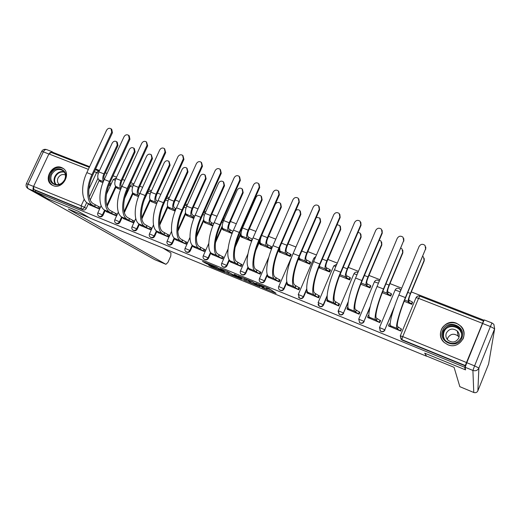 <?xml version="1.0" encoding="UTF-8"?>
<svg xmlns="http://www.w3.org/2000/svg" width="521" height="521" viewBox="0 0 521 521"><rect width="100%" height="100%" fill="white"/><g stroke="black" fill="none" stroke-linecap="round" stroke-linejoin="round"><path stroke-width="0.78" d="M261.952 287.527L276.052 293.323L268.979 288.484L255.818 283.137L263.32 286.635L263.873 287.162L258.937 285.384L266.843 289.292L261.952 287.527M223.77 229.344L222.884 228.608C221.822 227.202 222.083 224.525 223.659 220.585L223.125 220.077M242.428 228.172L242.031 227.657M400.747 290.542L400.48 289.904M447.832 344.726C459.053 349.891 469.773 334.352 460.74 326.042L456.552 323.28C444.993 318.09 434.481 334.417 444.231 342.466L447.832 344.726M53.109 185.587C62.481 189.931 71.826 173.428 62.956 168.263L61.569 167.547C52.1 163.262 42.859 179.947 51.937 184.994L53.109 185.587M208.4 264.968L211.161 266.772L224.974 272.385L216.56 267.032L202.461 261.366L206.466 263.704L217.7 267.905L222.337 271.089L208.4 264.968M465.416 368.998L465.136 369.708L424.687 353.147L426.491 356.208L90.276 218.227L77.896 211.116L47.737 198.768L35.265 191.748L464.771 367.305L465.273 365.527L401.873 339.653L401.131 339.217L400.291 335.876M465.136 369.708L464.771 367.305M244.323 280.272L260.018 286.752L252.516 281.744L237.928 275.83L244.323 280.272L244.844 279.074L247.749 280.363M241.568 279.236L226.876 273.121L220.044 268.51L228.159 271.884L232.386 274.437L237.009 276.28L234.209 274.326L235.831 274.99L241.672 279.002M99.146 180.67L90.211 199.966M88.296 204.095L86.291 208.42L84.48 207.345C83.692 208.719 82.611 209.214 81.25 208.83L33.8 189.462L33.585 186.42L48.902 153.936L51.227 152.497M483.748 320.845L483.794 320.141L411.323 291.923M401.73 288.185L389.988 283.613M379.907 279.686L368.972 275.433M358.428 271.324L348.282 267.377M337.282 263.092L327.904 259.438M316.462 254.984L307.833 251.623M295.961 247L288.054 243.926M275.778 239.139L268.575 236.339M255.896 231.402L249.377 228.862M243.19 226.453L242.656 226.244M236.313 223.776L230.458 221.497M224.317 219.1L223.314 218.716M217.023 216.261L211.813 214.235M205.71 211.858L204.265 211.298M198.019 208.862L193.428 207.078M187.378 204.72L185.489 203.985M179.289 201.568L175.31 200.025M169.305 197.68L166.987 196.782M160.839 194.385L157.453 193.07M151.487 190.745L148.759 189.683M142.65 187.306L139.843 186.212M133.917 183.9L130.784 182.682M124.721 180.325L122.474 179.445M116.593 177.16L113.07 175.785M107.052 173.441L105.346 172.777M99.511 170.504L95.61 168.986M89.632 166.661L53.676 152.66L53.37 153.311M35.265 191.748L35.806 190.601L33.8 189.462M483.794 320.141L465.273 365.527M388.692 325.99L400.773 331.089L401.339 328.966M367.865 317.563L379.77 322.577L380.604 320.584L380.297 320.461M382.297 292.698L390.828 296.058L391.421 293.981M347.351 309.259L359.08 314.196L359.913 312.222L359.568 312.079M360.773 284.225L370.131 287.905L370.692 285.84M327.149 301.086L338.702 305.944L339.536 303.984L339.151 303.828M339.588 275.876L349.741 279.875L350.275 277.817M307.247 293.023L318.631 297.81L319.458 295.869L319.041 295.7M318.728 267.664L329.656 271.969L330.477 270.034L330.164 269.911M287.638 285.085L298.852 289.8L299.679 287.872L299.23 287.69M298.644 259.575L309.865 264.173L310.685 262.258L310.347 262.128M268.315 277.263L279.367 281.907L280.194 279.992L279.712 279.803M279.308 251.962L290.36 256.495L291.18 254.593L290.822 254.456M249.272 269.552L260.161 274.131L260.988 272.229L260.474 272.027M260.246 244.466L271.141 248.927L271.962 247.045L271.584 246.895M230.503 261.952L241.236 266.459L242.063 264.583L241.523 264.362M241.464 237.068L251.663 241.256M212.008 254.456L222.584 258.904L223.411 257.042L222.838 256.807M222.949 229.781L232.092 233.545M193.773 247.071L204.199 251.461L205.027 249.611L204.421 249.364M204.694 222.597L212.809 225.958M175.792 239.79L186.075 244.115L186.896 242.278L186.264 242.024M186.7 215.512L193.819 218.475M158.071 232.613L168.205 236.879L169.025 235.056L168.368 234.789M168.954 208.524L175.102 211.103M140.592 225.534L150.582 229.735L151.403 227.931L150.719 227.657M151.455 201.634L156.658 203.841M123.353 218.553L133.207 222.701L134.027 220.911L133.317 220.617M134.197 194.841L138.488 196.684M106.349 211.669L116.072 215.759L116.886 213.981L116.15 213.682M126.629 192.015L127.717 190.36L127.352 190.217M117.179 188.14L120.572 189.631M89.579 204.877L99.172 208.908L99.986 207.15L99.224 206.837M108.922 185.046L109.99 185.463L110.797 183.711L110.237 183.49M115.922 187.247L107.15 206.309M105.053 210.862L103.041 215.238L102.422 214.867C101.504 216.391 100.319 216.834 98.866 216.195L99.485 216.56C100.937 217.198 102.123 216.756 103.041 215.238M132.946 193.903L124.363 212.646M122.051 217.706L120.019 222.148L119.426 221.783C118.495 223.327 117.297 223.763 115.818 223.112L116.417 223.47C117.889 224.128 119.094 223.685 120.019 222.148M150.465 200.071L141.875 218.957M139.465 224.251L137.231 229.155L136.665 228.804C135.727 230.354 134.509 230.796 133.011 230.126L133.584 230.477C135.082 231.148 136.3 230.705 137.231 229.155M167.99 206.844L159.693 225.189M156.938 231.272L154.685 236.26L154.144 235.915C153.2 237.491 151.963 237.928 150.445 237.237L150.992 237.576C152.51 238.266 153.741 237.83 154.685 236.26M185.789 213.643L177.856 231.291M174.672 238.384L172.386 243.463L171.871 243.131C170.914 244.72 169.664 245.163 168.12 244.447L168.641 244.779C170.185 245.489 171.435 245.052 172.386 243.463M203.874 220.455L196.417 237.159M192.659 245.58L190.341 250.77L189.852 250.451C188.889 252.06 187.619 252.496 186.049 251.76L186.544 252.086C188.114 252.815 189.377 252.379 190.341 250.77M222.278 227.234L215.453 242.623M210.92 252.841L208.55 258.182L208.087 257.869C207.117 259.497 205.828 259.933 204.232 259.178L204.701 259.491C206.296 260.246 207.579 259.81 208.55 258.182M241.041 233.903L235.114 247.345M229.468 260.161L227.026 265.703L226.589 265.397C225.606 267.052 224.297 267.481 222.675 266.7L223.112 266.999C224.733 267.781 226.042 267.351 227.026 265.703M260.226 240.298L255.818 250.373M248.302 267.527L245.762 273.33L245.365 273.043C244.362 274.71 243.04 275.14 241.386 274.333L241.796 274.626C243.444 275.427 244.766 274.997 245.762 273.33M267.462 274.906L264.779 281.073L264.407 280.793C263.398 282.48 262.05 282.91 260.37 282.076L260.747 282.356C262.428 283.19 263.769 282.76 264.779 281.073M286.954 282.252L284.075 288.927L283.737 288.66C282.708 290.373 281.34 290.796 279.627 289.93L279.223 289.578M306.836 289.481L303.658 296.898L303.352 296.638C302.31 298.377 300.917 298.8 299.178 297.901L298.52 297.231M327.168 296.442L323.534 304.987L323.254 304.739C322.199 306.504 320.786 306.921 319.015 305.99L318.018 304.59M348.087 302.831L343.469 312.965C342.395 314.756 340.949 315.166 339.145 314.196L338.116 311.252M369.89 307.931L363.984 321.314C362.89 323.137 361.424 323.541 359.581 322.525L359.79 322.74C361.633 323.749 363.098 323.352 364.186 321.535M393.57 309.337L384.811 329.793C383.697 331.643 382.206 332.04 380.323 330.978L379.503 327.546L384.811 329.793L394.605 306.25M404.166 301.307L411.844 304.336L412.463 302.252M100.39 181.529L102.917 182.676M279.803 290.067L279.979 290.197C281.685 291.063 283.053 290.633 284.075 288.927M299.256 297.966L299.49 298.155C301.229 299.047 302.616 298.631 303.658 296.898M318.989 305.97L319.295 306.231C321.066 307.162 322.479 306.745 323.534 304.987M339.041 314.117L339.392 314.423C341.196 315.394 342.636 314.984 343.704 313.199M359.373 322.349L359.79 322.74M379.985 330.653L380.499 331.18C382.375 332.235 383.866 331.844 384.98 329.995M35.806 190.601L83.08 209.898C84.435 210.282 85.509 209.787 86.291 208.42M465.331 365.918L402.258 340.174L400.812 338.904M266.876 289.207L267.306 287.911L266.778 289.129M266.954 287.651L267.306 287.911M267.253 288.347L271.929 290.262M243.216 277.94L244.844 279.074M257.465 285.625L252.77 282.063L247.312 279.933L251.102 282.701L257.465 285.625M229.878 273.043L228.882 272.639L228.361 273.825M225.658 270.757L228.882 272.639M233.636 275.596L239.764 278.227L236.703 276.345L232.086 274.508L233.636 275.596M424.27 258.54L424.205 260.845L410.561 293.759C409.311 296.892 408.751 298.878 408.887 299.725L409.18 300.337L408.457 302.082L408.158 301.477C407.976 300.343 408.731 297.66 410.418 293.434L424.094 260.448L423.508 257.055L422.752 256.436M409.18 300.337L412.326 301.959L411.61 303.697L408.457 302.082M411.877 304.264L411.61 303.697M412.593 302.532L412.326 301.959M425.598 248.875L425.032 245.45C422.707 243.665 420.721 243.997 419.092 246.453L398.878 295.036L405.377 297.589L425.598 248.875L405.54 297.908C399.933 311.317 396.168 325.097 397.595 326.589L401.535 329.259M425.794 247.013L425.709 249.305M398.037 327.227L397.308 328.985L396.859 328.354C395.315 326.791 399.347 312.001 405.377 297.589M400.812 330.998L397.308 328.985M389.154 323.912L390.216 324.108M388.913 326.283L388.503 325.592L391.05 326.452L390.568 325.807C388.92 324.199 392.847 309.409 398.878 295.036M402.811 250.23L402.857 252.809L389.226 285.43C387.982 288.543 387.468 290.529 387.683 291.402L388.067 292.047L387.344 293.772L386.96 293.134C386.667 291.968 387.363 289.292 389.037 285.091L402.694 252.398L402.088 248.986L400.883 248.178M388.067 292.047L391.238 293.675L390.522 295.394L387.344 293.772M390.861 295.98L390.522 295.394M391.577 294.261L391.238 293.675M381.678 242.096L381.834 244.896L368.217 277.237C366.986 280.318 366.51 282.31 366.804 283.203L367.272 283.88L366.55 285.593L366.081 284.922C365.683 283.724 366.322 281.047 367.982 276.879L381.632 244.473L381.001 241.041L379.314 240.135M367.272 283.88L370.47 285.515L369.754 287.221L366.55 285.593M370.164 287.82L369.754 287.221M370.88 286.12L370.47 285.515M426.478 356.019L454.078 367.344L459.841 386.68L473.771 392.482L472.905 370.438L465.168 367.279L465.546 369.877L424.823 353.199L426.478 356.019M482.622 323.489L466.803 362.72L474.579 365.879L490.404 326.53L482.622 323.489L484.23 319.933L491.98 322.948L490.404 326.53L494.644 328.803L478.897 368.021L477.861 390.848L488.607 364.003L494.644 328.803L493.856 324.309L491.98 322.948M465.168 367.279L466.803 362.72M33.279 187.306C32.784 189.13 32.999 190.373 33.924 191.038L47.437 198.644L77.792 211.077L89.215 217.622M89.208 217.635L68.29 209.051L165.939 264.316L167.957 262.343L170.79 256.039L170.947 252.965L162.897 248.029M167.3 250.731L167.638 249.976M49.515 153.011L52.08 151.715L53.643 152.725M461.801 337.947C457.379 350.092 437.386 341.997 442.726 330.34C447.064 318.311 467.063 326.166 461.801 337.947M443.456 330.718C442.108 334.573 442.896 337.986 445.833 340.962C452.117 345.071 457.21 344.003 461.105 337.751C462.401 334.072 461.71 330.763 459.034 327.826C452.71 323.372 447.519 324.336 443.456 330.718M447.318 339.516L447.715 338.025C450.418 333.753 453.895 333.101 458.135 336.071L459.034 337.191M446.354 333.056C445.409 335.752 445.956 338.149 447.988 340.233C452.417 343.163 456.005 342.421 458.76 338.012C459.678 335.407 459.183 333.069 457.275 330.998C452.827 327.898 449.187 328.582 446.354 333.056M462.941 339.158L463.221 338.513C464.823 333.968 463.983 329.884 460.701 326.25C455.165 320.226 444.074 322.284 441.326 329.78C439.639 334.599 440.636 338.852 444.322 342.544L444.595 342.792M64.904 179.686C60.514 189.878 45.757 183.906 50.817 174.066C55.141 163.959 69.918 169.761 64.904 179.686M51.651 174.47C50.101 178.429 50.817 181.542 53.806 183.796C58.196 185.73 61.823 184.356 64.682 179.667C66.206 175.759 65.522 172.672 62.618 170.419C58.209 168.394 54.549 169.748 51.651 174.47M65.431 174.991C62.383 173.845 59.915 174.861 58.013 178.032C56.965 180.67 57.388 182.799 59.283 184.434M63.855 168.954L63.406 168.635C57.929 166.114 53.389 167.788 49.782 173.656C47.854 178.579 48.753 182.441 52.471 185.242L53.038 185.554M403.658 240.715L403.065 237.263C400.773 235.57 398.839 235.928 397.249 238.331L377.061 286.478L383.456 288.986L403.658 240.715L383.664 289.324C378.051 302.61 374.612 316.397 376.377 318.018L380.532 320.754M403.801 238.585L403.814 241.158M376.93 318.702L376.208 320.441L375.641 319.764C373.739 318.064 377.425 303.261 383.456 288.986M379.809 322.486L376.208 320.441M368.262 315.465L368.933 315.531M368.132 317.862L367.592 317.12L370.047 317.947L369.448 317.256C367.442 315.518 371.024 300.715 377.061 286.478M382.056 232.679L381.444 229.214C379.197 227.605 377.295 227.977 375.752 230.334L355.582 278.051L361.88 280.519L382.056 232.679L382.264 233.141L362.134 280.878C356.52 294.033 353.394 307.833 355.478 309.578L359.842 312.385M382.14 230.347L382.264 233.141M356.149 310.308L355.426 312.027L354.749 311.311C352.502 309.474 355.843 294.665 361.88 280.519M359.125 314.098L355.426 312.027M347.657 309.572L346.999 308.777L349.357 309.572L348.653 308.842C346.302 306.967 349.545 292.157 355.582 278.051M360.864 234.131L361.131 237.101L347.527 269.162C346.302 272.223 345.872 274.215 346.237 275.134L346.791 275.837L346.074 277.537L345.514 276.84C345.019 275.609 345.599 272.926 347.247 268.79L360.884 236.664L360.232 233.226L358.044 232.314M346.791 275.837L350.014 277.478L349.291 279.171L346.074 277.537M349.78 279.784L349.291 279.171M350.496 278.097L350.014 277.478M340.376 226.322L340.741 229.422L327.149 261.21C325.938 264.251 325.547 266.238 325.983 267.182L326.621 267.918L325.899 269.598L325.26 268.869C324.668 267.612 325.189 264.928 326.83 260.826L340.447 228.973L339.783 225.528L337.061 224.714M326.621 267.918L329.858 269.559L329.142 271.239L325.899 269.598M329.695 271.871L329.142 271.239M319.855 267.11L319.236 266.381M319.816 267.208L319.028 266.915M330.405 270.197L329.858 269.559M320.194 218.657L320.649 221.861L307.077 253.382C305.873 256.397 305.521 258.383 306.029 259.347L306.745 260.109L306.029 261.776L305.306 261.021C304.622 259.732 305.091 257.055 306.713 252.985L320.317 221.399L319.64 217.954L316.332 217.368M306.745 260.109L310.008 261.757L309.292 263.424L306.029 261.776M309.904 264.075L309.292 263.424M300.07 259.341L299.126 257.257M300.031 259.419L298.455 258.898M298.318 259.243L298.93 259.868M310.62 262.415L310.008 261.757M360.793 224.772L360.161 221.295C357.953 219.758 356.097 220.149 354.586 222.467L334.436 269.761L340.636 272.19L360.793 224.772L361.046 225.248L340.942 272.561C335.329 285.599 332.502 299.399 334.905 301.268L339.464 304.14M360.812 222.272L361.046 225.248M335.687 302.037L334.957 303.743L334.176 302.988C331.59 301.021 334.606 286.205 340.636 272.19M338.748 305.84L334.957 303.743M327.494 301.405L326.713 300.558L328.985 301.32L328.165 300.552C325.482 298.553 328.406 283.737 334.436 269.761M339.861 216.99L339.21 213.499C337.041 212.034 335.224 212.444 333.753 214.717L313.622 261.594L319.731 263.991L339.861 216.99L340.161 217.478L320.07 264.375C314.463 277.296 311.936 291.096 314.638 293.082L319.393 296.019M339.829 214.359L340.161 217.478M315.524 293.89L314.801 295.583L313.909 294.782C310.998 292.691 313.694 277.875 319.731 263.991M318.676 297.706L314.801 295.583M307.624 293.356L306.726 292.463L308.914 293.199L307.989 292.392C304.987 290.262 307.592 275.44 313.622 261.594M319.249 209.325L318.585 205.828C316.455 204.434 314.671 204.851 313.232 207.084L293.128 253.551L299.139 255.909L319.249 209.325L319.588 209.826L299.529 256.312C293.916 269.116 291.675 282.916 294.678 285.02L299.614 288.022M319.165 206.59L319.588 209.826M295.661 285.86L294.938 287.54L293.948 286.706C290.718 284.492 293.108 269.67 299.139 255.909M298.898 289.696L294.938 287.54M288.054 285.423L287.038 284.486L289.142 285.195L288.12 284.349C284.798 282.095 287.097 267.28 293.128 253.551M300.324 211.122L300.858 214.418L287.299 245.665C286.107 248.66 285.795 250.647 286.368 251.63L287.162 252.418L286.446 254.072L285.651 253.291C284.87 251.975 285.287 249.292 286.902 245.254L300.487 213.936L299.803 210.491C298.553 209.52 297.224 209.481 295.817 210.373M287.162 252.418L290.444 254.072L289.728 255.726L286.446 254.072M290.405 256.391L289.728 255.726M280.572 251.676L279.907 251.037L279.699 247.449M280.539 251.754L278.676 251.213L279.621 252.262M291.115 254.749L290.444 254.072M298.95 201.77L298.272 198.28C296.182 196.938 294.43 197.368 293.017 199.569L272.945 245.638L278.865 247.957L298.95 201.77L299.328 202.285L279.295 248.374C273.681 261.06 271.721 274.867 275.01 277.074L280.129 280.142M298.82 198.97L299.328 202.285M276.097 277.954L275.375 279.621L274.28 278.748C270.744 276.417 272.835 261.594 278.865 247.957M279.412 281.796L275.375 279.621M268.764 277.615L267.631 276.625L269.663 277.309L268.536 276.423C264.915 274.059 266.915 259.237 272.945 245.638M280.754 203.718L281.353 207.071L267.82 238.064C266.635 241.034 266.361 243.02 266.999 244.03L267.866 244.844L267.149 246.485L266.277 245.678C265.41 244.329 265.782 241.653 267.384 237.641L280.949 206.59L280.259 203.144C278.247 201.907 276.579 202.337 275.244 204.44L261.679 235.414C260.083 239.419 259.732 242.096 260.624 243.45L261.516 244.264L259.543 243.678L260.585 244.766M267.866 244.844L271.167 246.498L270.451 248.139L267.149 246.485M271.187 248.823L270.451 248.139M271.897 247.195L271.167 246.498M278.95 194.333L278.273 190.849C276.215 189.566 274.495 190.002 273.115 192.164L253.069 237.837L258.898 240.129L278.95 194.333L279.373 194.861L259.367 240.559C253.76 253.128 252.073 266.934 255.629 269.246L260.93 272.372M278.794 191.474L279.373 194.861M256.814 270.165L256.098 271.812L254.906 270.907C251.07 268.458 252.867 253.642 258.898 240.129M260.213 274.02L256.098 271.812M249.754 269.911L248.51 268.882L250.464 269.533L249.246 268.615C245.326 266.133 247.039 251.317 253.069 237.837M261.47 196.437L262.141 199.843L248.621 230.575C247.442 233.525 247.208 235.512 247.911 236.534L248.849 237.374L248.139 239.002L247.195 238.169C246.238 236.794 246.557 234.118 248.146 230.139L261.692 199.341L261.001 195.909C259.028 194.717 257.381 195.154 256.072 197.225L242.532 227.944C240.943 231.917 240.637 234.593 241.614 235.974L242.584 236.814L240.682 236.247L241.822 237.381M248.849 237.374L252.164 239.035L251.454 240.656L248.139 239.002M251.78 240.949L251.454 240.656M259.256 187.013L258.572 183.529C256.553 182.298 254.867 182.741 253.506 184.87L233.493 230.158L239.237 232.412L259.256 187.013L259.719 187.547L239.738 232.854C234.137 245.319 232.711 259.119 236.541 261.535L242.005 264.72M259.074 184.108L259.719 187.547M237.817 262.486L237.094 264.121L235.818 263.183C231.695 260.624 233.206 245.808 239.237 232.412M241.288 266.355L237.094 264.121M231.018 262.324L229.663 261.242L231.545 261.874L230.236 260.923C226.029 258.331 227.469 243.522 233.493 230.158M242.721 192.203L242.024 188.778C240.083 187.632 238.468 188.081 237.179 190.119L223.659 220.585L229.194 222.747L242.721 192.203L243.203 192.711L229.702 223.196C228.53 226.121 228.328 228.107 229.097 229.149L232.972 231.357M242.46 189.247L243.203 192.711M230.106 230.015L229.396 231.624L228.38 230.77C227.345 229.37 227.612 226.694 229.194 222.747M232.307 232.998L229.396 231.624M223.743 229.403L222.089 228.927L223.333 230.1M239.855 179.797L239.172 176.326C237.185 175.134 235.525 175.59 234.19 177.687L214.209 222.591L219.862 224.811L239.855 179.797L240.35 180.344L220.409 225.267C214.802 237.622 213.63 251.415 217.726 253.935L223.346 257.179M239.634 176.84L240.35 180.344M219.094 254.919L218.371 256.54L217.003 255.564C212.601 252.9 213.838 238.09 219.862 224.811M222.636 258.794L218.371 256.54M212.555 254.841L211.09 253.72L212.9 254.326L211.506 253.343C207.019 250.647 208.185 235.837 214.209 222.591M223.704 182.142L224.538 185.684L211.057 215.922C209.898 218.827 209.729 220.806 210.556 221.868L211.637 222.76L210.92 224.356L209.839 223.476C208.719 222.057 208.947 219.38 210.51 215.46L224.017 185.163L223.32 181.751C221.418 180.644 219.829 181.1 218.56 183.112L205.059 213.33C203.49 217.244 203.281 219.914 204.421 221.347L205.528 222.233L203.757 221.705L205.098 222.916M211.637 222.76L213.734 223.685M213.063 225.306L210.92 224.356M220.735 172.685L220.051 169.227C218.097 168.081 216.469 168.543 215.153 170.608L195.206 215.14L200.78 217.329L220.735 172.685L221.269 173.246L201.36 217.798C195.759 230.041 194.834 243.828 199.178 246.446L204.961 249.748M220.461 169.664L221.269 173.246M200.637 247.462L199.921 249.071L198.455 248.061C193.786 245.293 194.756 230.49 200.78 217.329M204.252 251.35L199.921 249.071M194.346 247.468L192.777 246.303L194.528 246.889L193.037 245.873C188.289 243.073 189.188 228.27 195.206 215.14M205.228 175.16L206.134 178.762L192.679 208.752C191.526 211.637 191.389 213.617 192.275 214.698L193.421 215.603L192.711 217.192L191.565 216.287C190.367 214.841 190.543 212.171 192.099 208.276L205.587 178.228L204.89 174.828C203.014 173.76 201.451 174.222 200.201 176.202L186.72 206.179C185.17 210.067 185.001 212.737 186.225 214.19L187.391 215.101L185.684 214.593L187.124 215.837M193.421 215.603L194.756 216.169M194.092 217.778L192.711 217.192M201.901 165.678L201.217 162.233C199.296 161.126 197.693 161.595 196.397 163.633L176.482 207.794L181.972 209.95L201.901 165.678L202.467 166.251L182.591 210.432C176.997 222.571 176.313 236.352 180.898 239.061L186.837 242.415M201.581 162.598L202.467 166.251M182.441 240.109L181.725 241.705L180.181 240.663C175.245 237.797 175.961 223.001 181.972 209.95M186.127 244.004L181.725 241.705M176.398 240.194L174.724 238.989L176.411 239.556L174.841 238.507C169.826 235.603 170.471 220.813 176.482 207.794M187.019 168.283L187.996 171.937L174.561 201.679C173.415 204.545 173.317 206.524 174.255 207.619L175.466 208.556L174.756 210.126L173.545 209.201C172.269 207.729 172.405 205.066 173.955 201.197L187.417 171.396L186.72 168.003C184.877 166.974 183.34 167.436 182.103 169.397L168.648 199.126C167.104 202.988 166.987 205.658 168.283 207.13L169.514 208.061L168.016 207.814L169.397 208.856M175.466 208.556L176.046 208.784M175.388 210.38L174.756 210.126M183.333 158.775L182.656 155.343C180.767 154.275 179.191 154.75 177.915 156.762L158.032 200.559L163.444 202.682L183.333 158.775L183.939 159.354L164.095 203.177C158.501 215.212 158.052 228.986 162.884 231.78L168.967 235.186M182.975 155.655L183.939 159.354M164.506 232.861L163.789 234.443L162.161 233.375C156.971 230.406 157.433 215.622 163.444 202.682M168.257 236.768L163.789 234.443M158.697 233.024L156.919 231.78L158.547 232.327L156.899 231.246C151.631 228.25 152.028 213.467 158.032 200.559M156.958 203.086L155.779 202.213C154.431 200.722 154.522 198.058 156.059 194.216L169.501 164.649L168.811 161.276C166.994 160.286 165.483 160.748 164.265 162.682L150.829 192.177C149.299 196.013 149.221 198.677 150.589 200.175L151.885 201.126L150.465 200.911L151.917 201.972M169.071 161.51L170.113 165.203L156.704 194.711C155.564 197.557 155.492 199.536 156.489 200.65L157.622 201.49M165.04 151.969L164.362 148.557C162.506 147.521 160.95 147.997 159.693 149.983L139.849 193.428L145.183 195.518L165.04 151.969L165.678 152.562L145.867 196.02C140.279 207.957 140.058 221.718 145.118 224.603L151.344 228.061M164.649 148.817L165.678 152.562M146.818 225.717L146.108 227.286L144.402 226.186C138.964 223.125 139.179 208.348 145.183 195.518M150.634 229.631L146.108 227.286M141.25 225.958L139.368 224.668L140.937 225.196L139.211 224.089C133.702 220.995 133.851 206.225 139.849 193.428M138.853 195.753L138.26 195.329C136.841 193.812 136.893 191.148 138.417 187.339L151.832 158.006L151.149 154.646C149.364 153.682 147.873 154.157 146.675 156.066L133.265 185.326C131.741 189.13 131.702 191.793 133.142 193.311L134.496 194.287L133.161 194.099L134.679 195.186M151.377 154.848L152.477 158.566L139.094 187.84C137.961 190.666 137.922 192.64 138.977 193.773L139.517 194.17M147.007 145.268L146.336 141.862C144.512 140.865 142.975 141.347 141.738 143.308L121.934 186.394L127.189 188.459L147.007 145.268L147.677 145.867L127.906 188.973C122.324 200.813 122.318 214.561 127.599 217.531L133.969 221.034M146.583 142.09L147.677 145.867M129.384 218.67L128.667 220.227L126.883 219.1C121.204 215.941 121.191 201.184 127.189 188.459M133.259 222.591L128.667 220.227M124.037 218.983L121.764 217.029C116.02 213.844 115.936 199.087 121.934 186.394M115.942 186.551L120.989 188.53C119.498 187 119.511 184.336 121.028 180.553L134.418 151.448L133.741 148.114C131.982 147.176 130.511 147.651 129.325 149.534L115.942 178.566C114.431 182.35 114.431 185.007 115.942 186.551L117.355 187.54L116.092 187.378L117.674 188.491M133.936 148.277L134.411 148.687L135.089 152.021L121.732 181.067C120.611 183.841 120.598 185.808 121.673 186.967M127.658 190.491L127.332 190.256M129.228 138.651L128.563 135.271C126.766 134.301 125.261 134.789 124.037 136.723L104.265 179.465L109.449 181.497L129.228 138.651L129.931 139.263L110.191 182.024C104.617 193.766 104.832 207.501 110.328 210.556L116.828 214.105M128.778 135.46L129.267 135.883L129.931 139.263M112.184 211.721L111.474 213.265L109.612 212.112C103.705 208.869 103.458 194.118 109.449 181.497M116.124 215.648L111.474 213.265M107.059 212.106L104.565 210.067C98.593 206.798 98.274 192.054 104.265 179.465M103.451 181.334C102.403 179.524 102.546 177.036 103.874 173.864L117.238 144.988L116.567 141.666C114.841 140.761 113.389 141.237 112.217 143.099L98.86 171.904C97.355 175.655 97.394 178.312 98.977 179.875L100.442 180.885L99.257 180.754L100.905 181.888M116.737 141.803L117.271 142.253L117.941 145.567L104.604 174.385C103.686 176.554 103.536 178.332 104.154 179.712M110.035 185.359L109.065 184.681M110.739 183.841L109.71 183.118M111.702 132.139L111.045 128.772C109.28 127.834 107.788 128.322 106.584 130.23L86.851 172.633L91.963 174.639L111.702 132.139L112.432 132.751L92.738 175.173C87.17 186.818 87.587 200.539 93.298 203.672L99.928 207.273M111.234 128.928L111.774 129.39L112.432 132.751M95.226 204.864L94.516 206.401L92.582 205.215C86.447 201.887 85.978 187.15 91.963 174.639M99.218 208.804L94.516 206.401M90.315 205.326L87.606 203.203C81.406 199.849 80.866 185.118 86.851 172.633M150.914 191.715L151.025 191.761C149.488 191.155 148.283 191.552 147.43 192.952L150.172 193.916M168.394 198.527L166.206 198.508M186.121 205.437L186.798 205.854M204.095 212.451L205.105 213.219M222.89 219.869L223.594 220.735M241.991 227.749L242.291 228.504M261.145 236.501L261.112 236.853M357.608 272.294L357.947 272.457C356.26 271.702 354.925 272.138 353.954 273.746L356.989 274.717M378.103 280.285L379.288 281.164M398.904 288.4L399.835 288.986L400.688 290.679M97.955 178.273L89.247 197.062M86.701 202.552L84.48 207.345L81.159 205.775L84.22 199.178M88.857 189.182L96.567 172.562L94.353 171.696M88.375 169.358L48.902 153.936M33.585 186.42L81.159 205.775L81.25 208.83L83.08 209.898M482.199 323.222L418.545 298.351L402.74 336.592L466.367 362.479M115.603 186.244L106.818 205.313M104.617 210.1L102.422 214.867L97.844 212.874C97.336 214.222 97.674 215.329 98.866 216.195M132.679 192.829L124.096 211.585M121.64 216.944L119.426 221.783L114.809 219.784C114.301 221.138 114.64 222.246 115.818 223.112M150.015 199.458L141.666 217.798M138.905 223.874L136.665 228.804L132.015 226.785C131.507 228.139 131.839 229.253 133.011 230.126M167.619 206.121L159.569 223.926M156.417 230.888L154.144 235.915L149.455 233.883C148.947 235.245 149.28 236.365 150.445 237.237M185.502 212.796L177.83 229.878M174.183 237.98L171.871 243.131L167.143 241.086C166.635 242.447 166.961 243.567 168.12 244.447M203.698 219.439L196.508 235.538M192.216 245.144L189.852 250.451L185.085 248.387C184.577 249.754 184.896 250.881 186.049 251.76M222.239 225.977L215.714 240.689M210.53 252.379L208.087 257.869L203.275 255.798C202.767 257.166 203.086 258.292 204.232 259.178M241.197 232.268L235.661 244.818M229.123 259.66L226.589 265.397L221.731 263.313C221.223 264.681 221.542 265.808 222.675 266.7M260.813 237.745L257.296 245.788M248.016 266.973L245.365 273.043L240.455 270.933C239.947 272.301 240.259 273.434 241.386 274.333M267.234 274.293L264.407 280.793L259.451 278.67C258.944 280.038 259.25 281.171 260.37 282.076M286.797 281.555L283.737 288.66L278.728 286.517C278.221 287.879 278.52 289.018 279.627 289.93L279.979 290.197M306.765 288.68L303.352 296.638L298.286 294.476L299.49 298.155M327.195 295.485L323.254 304.739L318.136 302.558L319.295 306.231M348.249 301.639L343.469 312.965L338.285 310.763L339.392 314.423M358.702 319.178L363.984 321.314L370.275 306.302M395.165 289.891L395.993 288.842M395.12 289.995L400.213 291.838M374.404 281.757L374.69 281.281M374.352 281.874L378.441 283.177M338.253 310.842L353.896 273.877M318.103 302.636L333.785 265.86L335.856 266.439M333.733 265.977L336.794 264.225M298.253 294.547L313.916 258.084L315.029 258.325M313.87 258.201L315.804 256.514M278.696 286.583L294.482 250.419M294.293 250.536L294.775 249.748M259.425 278.728L268.836 257.12M240.428 270.992L247.944 253.857M221.712 263.365L228.048 249.012M241.777 229.924L241.184 229.585M203.255 255.85L208.771 243.437M222.929 222.493L221.881 221.953M185.059 248.439L189.97 237.472M204.349 215.186L202.845 214.47M167.124 241.132L171.565 231.272M184.082 207.117L186.03 207.99M149.436 233.929L153.506 224.942M165.574 199.914L167.977 200.904M131.995 226.824L135.773 218.54M147.404 193.017L144.343 199.725M114.789 219.816L118.326 212.106M130.172 186.277L132.614 187.039M97.824 212.907L101.159 205.678M113.181 179.621L115.297 180.259M402.258 340.174L401.873 339.653L402.74 336.592L400.258 335.83M416.038 297.673L417.399 296.267M98.782 171.031L99.172 171.233L98.782 171.031M95.304 169.651L98.599 170.934L96.567 172.562L98.3 173.33M483.273 320.845L419.802 296.11C418.174 295.654 416.937 296.169 416.097 297.66L418.545 298.351L419.841 296.149M401.522 339.744L400.33 335.778L415.999 297.765M266.817 287.599L266.303 288.79M264.036 286.459L263.808 286.986M263.496 286.237L263.32 286.635M246.316 279.777L245.788 280.969M258.201 285.423L258.038 285.788M227.403 271.936L226.876 273.121M237.127 275.883L236.977 276.221M239.823 277.732L239.673 278.064M238.344 276.716L238.195 277.055M206.765 263.027L206.466 263.704M205.215 262.389L204.948 262.988M211.409 266.205L211.161 266.772M209.885 265.58L209.67 266.068M424.205 260.845L424.094 260.448M409.382 300.422L408.659 302.16M408.158 301.477L404.648 300.096M410.418 293.434L407.819 292.418M397.51 329.064L398.239 327.312M390.568 325.807L396.859 328.354M400.499 330.542L401.222 328.79M402.857 252.809L402.694 252.398M388.269 292.125L387.546 293.851M386.96 293.134L382.779 291.493M389.037 285.091L385.944 283.886M381.834 244.896L381.632 244.473M367.468 283.958L366.751 285.671M366.081 284.922L361.248 283.027M367.982 276.879L364.407 275.485M477.855 390.854L477.861 390.848C476.989 392.502 475.627 393.049 473.771 392.482L459.848 386.686M488.607 364.003L488.815 362.785M472.905 370.438C475.621 371.258 477.62 370.451 478.897 368.021L474.579 365.879L472.905 370.438M48.87 154.014L43.354 151.858L28.056 184.226L33.565 186.466M33.924 191.038L28.401 188.778L154.796 259.673L165.86 264.284L154.503 259.53L28.147 188.661M28.401 188.778C27.307 187.905 27.19 186.388 28.056 184.226L26.408 183.672C25.653 185.678 26.193 187.319 28.023 188.589L28.401 188.778M52.08 151.715L46.545 149.56C44.396 148.947 42.774 149.56 41.673 151.39L43.354 151.858C44.298 150.074 45.36 149.312 46.545 149.56L46.629 149.592M26.389 183.711L41.641 151.448M443.371 337.321L443.742 331.682C447.767 325.351 452.912 324.401 459.183 328.823L461.736 333.661M461.528 336.416C463.169 326.517 447.357 322.486 444.055 331.884C443.026 334.586 443.254 337.211 444.719 339.751M55.649 184.564C53.845 182.239 53.591 179.543 54.881 176.489C57.063 172.614 60.11 171.012 64.031 171.696M64.383 172.171C60.547 171.422 57.551 172.952 55.395 176.762C54.125 179.784 54.405 182.422 56.235 184.675M376.409 320.526L377.132 318.78M369.448 317.256L375.641 319.764M379.418 322.004L380.141 320.272M355.622 312.112L356.351 310.386M348.653 308.842L354.749 311.311M358.663 313.603L359.386 311.884M361.131 237.101L360.884 236.664M346.986 275.915L346.27 277.615M345.514 276.84L340.057 274.691M347.247 268.79L343.209 267.221M340.741 229.422L340.447 228.973M326.81 267.989L326.094 269.676M325.26 268.869L319.347 266.544M326.83 260.826L322.343 259.08M320.649 221.861L320.317 221.399M306.934 260.187L306.218 261.855M305.306 261.021L299.477 258.735M306.713 252.985L301.796 251.063M335.153 303.821L335.882 302.115M328.165 300.552L334.176 302.988M338.22 305.326L338.943 303.619M314.99 295.661L315.719 293.968M307.989 292.392L313.909 294.782M318.077 297.165L318.8 295.479M295.133 287.618L295.856 285.938M288.12 284.349L293.948 286.706M298.24 289.135L298.963 287.455M300.858 214.418L300.487 213.936M287.351 252.496L286.635 254.15M285.651 253.291L279.907 251.037M286.902 245.254L281.555 243.17M275.563 279.699L276.286 278.032M268.536 276.423L274.28 278.748M278.689 281.216L279.412 279.556M281.353 207.071L280.949 206.59M268.055 244.916L267.338 246.557M266.277 245.678L260.624 243.45M267.384 237.641L261.679 235.414M256.28 271.89L257.003 270.236M249.246 268.615L254.906 270.907M259.432 273.421L260.148 271.773M262.141 199.843L261.692 199.341M249.031 237.446L248.315 239.074M247.195 238.169L241.614 235.974M248.146 230.139L242.532 227.944M237.276 264.199L237.999 262.558M230.236 260.923L235.818 263.183M240.448 265.73L241.164 264.095M230.289 230.08L229.572 231.695M228.38 230.77L222.884 228.608M218.553 256.619L219.269 254.99M211.506 253.343L217.003 255.564M221.744 258.155L222.46 256.534M224.538 185.684L224.017 185.163M211.813 222.825L211.096 224.427M209.839 223.476L204.421 221.347M210.51 215.46L205.059 213.33M200.097 249.142L200.813 247.534M193.037 245.873L198.455 248.061M203.301 250.692L204.017 249.084M206.134 178.762L205.587 178.228M193.597 215.674L192.887 217.264M191.565 216.287L186.225 214.19M192.099 208.276L186.72 206.179M181.901 241.777L182.617 240.181M174.841 238.507L180.181 240.663M185.124 243.327L185.841 241.731M187.996 171.937L187.417 171.396M175.642 208.621L174.932 210.197M173.545 209.201L168.283 207.13M173.955 201.197L168.648 199.126M163.959 234.515L164.675 232.933M156.899 231.246L162.161 233.375M167.202 236.072L167.918 234.489M170.113 165.203L169.501 164.649M155.779 202.213L150.589 200.175M156.059 194.216L150.829 192.177M146.277 227.358L146.987 225.782M139.211 224.089L144.402 226.186M149.534 228.914L150.243 227.345M152.477 158.566L151.832 158.006M138.26 195.329L133.142 193.311M138.417 187.339L133.265 185.326M128.837 220.298L129.547 218.735M121.764 217.029L126.883 219.1M132.113 221.861L132.822 220.305M135.089 152.021L134.418 151.448M121.028 180.553L115.942 178.566M111.637 213.336L112.354 211.786M104.565 210.067L109.612 212.112M114.926 214.906L115.636 213.356M117.941 145.567L117.238 144.988M103.34 181.595L98.977 179.875M103.874 173.864L98.86 171.904M94.679 206.466L95.389 204.929M87.606 203.203L92.582 205.215M97.981 208.042L98.69 206.511M380.499 331.18L379.503 327.546L395.198 289.884C396.461 287.989 398.005 287.69 399.835 288.986M378.975 280.826C377.165 279.588 375.648 279.894 374.423 281.757L358.741 319.093L359.581 322.525M204.629 212.744L203.809 212.321M186.629 205.723L184.948 205.189M124.727 198.156L130.204 186.212C130.94 184.948 132.028 184.506 133.467 184.89M106.473 194.157L113.207 179.563L116.131 178.162M89.325 167.319L51.025 152.393M264.154 286.511L263.913 287.071M258.227 285.443L258.064 285.808M237.172 275.915L237.022 276.26M239.94 277.81L239.79 278.162M222.506 270.705L222.369 271.031M388.503 325.592L389.226 323.847M473.778 392.482L474.214 392.626M461.749 333.85L459.034 327.826M457.275 330.998L458.135 336.071M63.406 168.635L63.751 168.863M367.592 317.12L368.314 315.394M346.999 308.777L347.722 307.064M326.713 300.558L327.39 298.963M306.726 292.463L307.247 291.246M287.038 284.486L287.455 283.522M279.393 249.566L278.676 251.213M267.631 276.625L267.976 275.837M260.155 242.272L259.543 243.678M248.51 268.882L248.804 268.211M241.164 235.14L240.682 236.247M229.663 261.242L229.924 260.663M222.487 228.029L222.089 228.927M211.09 253.72L211.318 253.206M204.095 220.956L203.757 221.705M192.777 246.303L192.985 245.834M185.977 213.942L185.684 214.593M174.724 238.989L174.919 238.559M168.127 207L167.866 207.573M156.919 231.78L157.101 231.376M150.53 200.129L150.295 200.65M139.368 224.668L139.537 224.297M133.187 193.343L132.959 193.832M122.057 217.654L122.214 217.309M116.079 186.642L115.87 187.098M99.205 180.032L99.01 180.461"/></g></svg>
